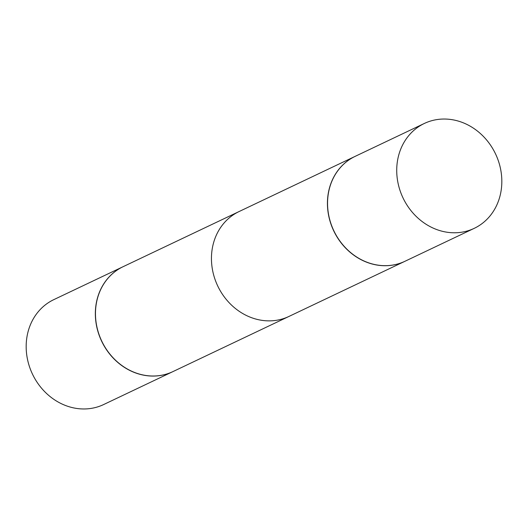 <?xml version="1.0" encoding="UTF-8"?>
<svg xmlns="http://www.w3.org/2000/svg" width="528" height="528" viewBox="0 0 528 528"><rect width="100%" height="100%" fill="white"/><g stroke="black" fill="none" stroke-linecap="round" stroke-linejoin="round"><path stroke-width="0.79" d="M123.024 266.726A58.073 51.229 64.6 0 0 122.958 266.759L53.79 299.647A58.073 51.229 64.6 0 0 32.201 373.54A58.073 51.229 64.6 0 0 103.66 404.54L172.834 371.646A58.073 51.229 64.6 0 0 172.894 371.62M122.958 266.759A58.073 51.229 64.6 0 0 101.376 340.652A58.073 51.229 64.6 0 0 172.834 371.646M333.458 230.3A58.073 51.229 64.6 0 0 404.917 261.301A58.073 51.229 64.6 0 0 404.976 261.274A58.073 51.229 64.6 0 1 404.917 261.301L288.935 316.444A58.073 51.229 -115.4 0 1 217.477 285.443A58.073 51.229 -115.4 0 1 239.065 211.556L355.04 156.413A58.073 51.229 64.6 0 0 333.458 230.3A58.073 51.229 64.6 0 0 404.917 261.301L172.96 371.587A58.073 51.229 64.6 0 1 101.501 340.593A58.073 51.229 64.6 0 1 123.083 266.699L355.04 156.413A58.073 51.229 64.6 0 0 333.458 230.3M402.752 197.353A58.073 51.229 64.6 0 0 474.21 228.353A58.073 51.229 64.6 0 0 495.799 154.46A58.073 51.229 64.6 0 0 424.34 123.46A58.073 51.229 64.6 0 0 402.752 197.353A58.073 51.229 64.6 0 0 474.21 228.353A58.073 51.229 64.6 0 0 495.799 154.46A58.073 51.229 64.6 0 0 424.34 123.46A58.073 51.229 64.6 0 0 402.752 197.353M333.584 230.241A58.073 51.229 64.6 0 0 405.042 261.241A58.073 51.229 64.6 0 1 333.584 230.241A58.073 51.229 64.6 0 1 355.166 156.354A58.073 51.229 64.6 0 0 333.584 230.241M474.21 228.353L405.042 261.241L474.21 228.353M424.34 123.46L355.166 156.354L424.34 123.46"/></g></svg>
